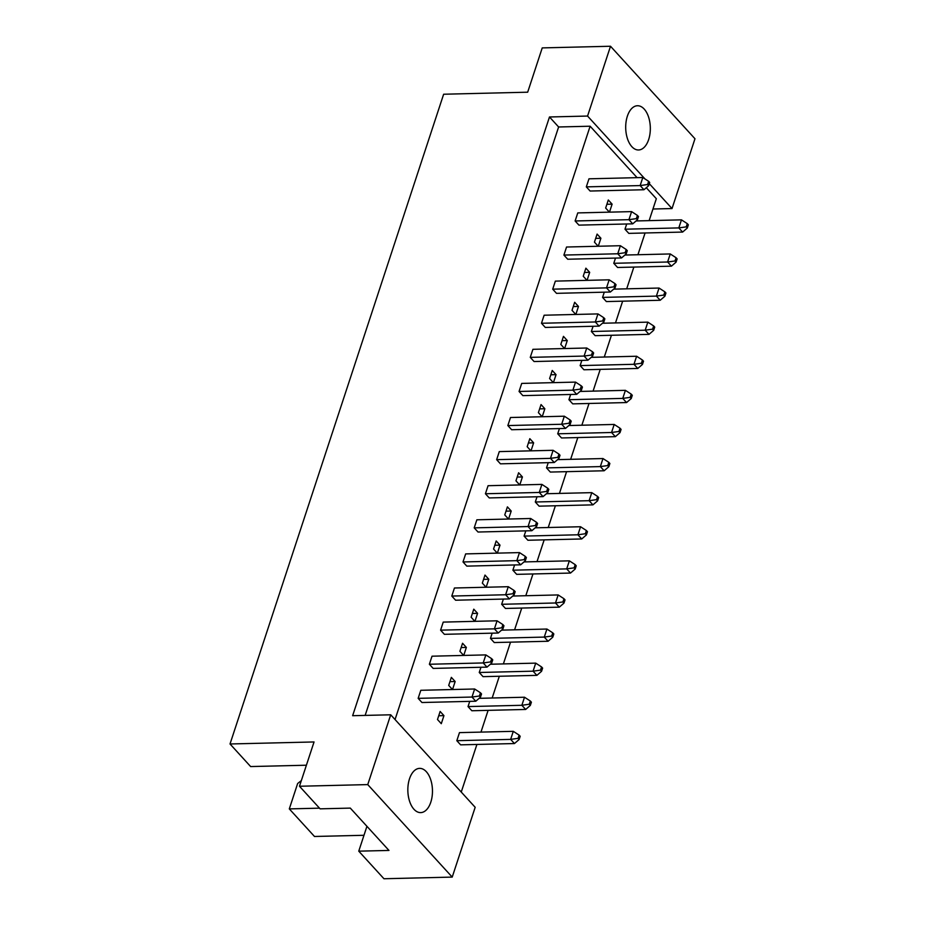 <?xml version="1.0" encoding="UTF-8"?>
<svg xmlns="http://www.w3.org/2000/svg" width="925" height="925" viewBox="0 0 925 925"><rect width="100%" height="100%" fill="white"/><g stroke="black" fill="none" stroke-linecap="round" stroke-linejoin="round"><path stroke-width="1.39" d="M426.333 771.704A22.131 12.314 88.6 0 0 419.615 768.374A22.131 12.314 88.6 0 0 408.191 784.573A22.131 12.314 88.6 0 0 413.972 809.282A22.131 12.314 88.6 0 0 420.69 812.612A22.131 12.314 88.6 0 0 432.114 796.413A22.131 12.314 88.6 0 0 426.333 771.704M644.193 109.057A22.131 12.314 88.6 0 0 637.475 105.739A22.131 12.314 88.6 0 0 626.052 121.938A22.131 12.314 88.6 0 0 631.833 146.647A22.131 12.314 88.6 0 0 638.551 149.977A22.131 12.314 88.6 0 0 649.974 133.778A22.131 12.314 88.6 0 0 644.193 109.057M365.144 715.407L558.619 126.979L549.485 116.978L352.633 715.707L390.708 714.794L475.172 807.294L452.221 877.097L383.956 878.75L358.761 851.162L366.936 826.314M358.761 851.162L388.962 850.433L350.297 808.103L320.108 808.832L299.48 786.25L314.049 741.954L230.024 743.978L443.642 94.234L527.678 92.199L542.235 47.903L610.512 46.25L587.56 116.053L644.968 178.93M319.495 808.161L289.305 808.901L314.488 836.478L363.988 835.287M289.305 808.901L297.653 783.498L301.33 780.607M230.024 743.978L250.64 766.559L306.395 765.218M610.512 46.25L694.976 138.75L672.024 208.553L649.304 183.67M452.221 877.097L367.757 784.597L299.48 786.25M390.708 714.794L367.757 784.597M652.946 209.015L672.024 208.553M549.485 116.978L587.56 116.053M558.619 126.979L590.127 126.216L637.094 177.658M649.13 220.636L656.334 198.713L646.298 187.729M452.522 689.53L455.158 681.528L451.354 677.366L448.706 685.413L452.464 689.53M468.027 706.584L471.842 710.747L525.666 709.452L521.862 705.289L468.027 706.584L469.75 701.358M429.373 664.254L433.178 668.417L487.012 667.122L483.197 662.947L429.373 664.254L432.021 656.195L485.856 654.9L491.672 658.681L490.62 661.907L491.684 663.075L492.748 659.849L491.672 658.681M418.158 698.352L421.962 702.514L475.797 701.219L471.993 697.045L418.158 698.352L420.806 690.293L474.641 688.998L480.468 692.779L479.404 696.005L480.468 697.173L481.532 693.947L480.468 692.779M443.942 715.626L440.138 711.464L437.49 719.511L441.294 723.685L443.942 715.626L438.728 715.753M456.823 740.682L460.627 744.845L514.45 743.55L510.646 739.387L456.823 740.682L459.471 732.623L513.294 731.328L519.122 735.121L518.069 738.335L519.133 739.503L520.185 736.288L519.122 735.121M395.044 719.546L590.127 126.216M645.072 232.984L637.915 254.733M633.856 267.082L626.699 288.831M622.641 301.18L615.495 322.929M611.437 335.278L604.279 357.027M600.221 369.376L593.075 391.125M589.017 403.473L581.86 425.222M577.801 437.571L570.644 459.32M566.586 471.669L559.44 493.418M555.382 505.767L548.224 527.516M544.166 539.865L537.02 561.614M532.962 573.962L525.805 595.712M521.746 608.06L514.589 629.809M510.531 642.158L503.385 663.907M499.327 676.256L492.169 698.005M488.111 710.354L480.965 732.114M476.907 744.452L461.251 792.054M440.589 630.156L444.393 634.319L498.217 633.024L494.413 628.85L440.589 630.156L443.237 622.097L497.06 620.802L502.888 624.583L501.824 627.809L502.899 628.977L503.952 625.751L502.888 624.583M451.793 596.058L455.597 600.221L509.432 598.926L505.628 594.752L451.793 596.058L454.441 587.999L508.276 586.704L514.103 590.485L513.04 593.711L514.103 594.879L515.167 591.653L514.103 590.485M463.009 561.961L466.813 566.123L520.636 564.817L516.832 560.654L463.009 561.961L465.657 553.902L519.48 552.595L525.308 556.387L524.255 559.613L525.319 560.781L526.371 557.555L525.308 556.387M474.213 527.863L478.017 532.025L531.852 530.719L528.048 526.556L474.213 527.863L476.861 519.804L530.696 518.497L536.523 522.29L535.459 525.516L536.523 526.683L537.587 523.457L536.523 522.29M485.428 493.753L489.233 497.928L543.067 496.621L539.252 492.458L485.428 493.753L488.076 485.706L541.9 484.399L547.727 488.192L546.675 491.418L547.739 492.586L548.803 489.36L547.727 488.192M496.644 459.656L500.448 463.83L554.272 462.523L550.467 458.361L496.644 459.656L499.292 451.608L553.115 450.302L558.943 454.094L557.879 457.32L558.954 458.488L560.007 455.262L558.943 454.094M507.848 425.558L511.652 429.732L565.487 428.425L561.683 424.263L507.848 425.558L510.496 417.51L564.331 416.204L570.158 419.996L569.095 423.222L570.158 424.39L571.222 421.164L570.158 419.996M519.064 391.46L522.868 395.634L576.691 394.328L572.887 390.165L519.064 391.46L521.712 383.413L575.535 382.106L581.363 385.898L580.31 389.124L581.374 390.292L582.426 387.066L581.363 385.898M530.268 357.362L534.072 361.536L587.907 360.23L584.103 356.067L530.268 357.362L532.916 349.315L586.751 348.008L592.578 351.801L591.514 355.027L592.578 356.183L593.642 352.968L592.578 351.801M541.483 323.264L545.288 327.438L599.122 326.132L595.307 321.969L541.483 323.264L544.131 315.217L597.955 313.91L603.782 317.703L602.73 320.929L603.794 322.085L604.857 318.871L603.782 317.703M552.699 289.167L556.503 293.341L610.327 292.034L606.522 287.872L552.699 289.167L555.347 281.119L609.17 279.812L614.998 283.605L613.934 286.819L615.009 287.987L616.062 284.773L614.998 283.605M563.903 255.069L567.707 259.231L621.542 257.936L617.738 253.774L563.903 255.069L566.551 247.021L620.386 245.715L626.213 249.507L625.15 252.722L626.213 253.889L627.277 250.675L626.213 249.507M575.119 220.971L578.923 225.133L632.746 223.838L628.942 219.676L575.119 220.971L577.767 212.912L631.59 211.617L637.418 215.409L636.365 218.624L637.429 219.792L638.481 216.577L637.418 215.409M586.323 186.873L590.127 191.036L643.962 189.741L640.158 185.578L586.323 186.873L588.971 178.814L642.806 177.519L648.633 181.312L647.569 184.526L648.633 185.694L649.697 182.479L648.633 181.312M479.243 672.487L483.047 676.649L536.882 675.354L533.077 671.18L479.243 672.487L480.965 667.26M490.458 638.389L494.262 642.551L548.086 641.256L544.282 637.082L490.458 638.389L492.169 633.163M501.662 604.291L505.466 608.453L559.301 607.158L555.497 602.984L501.662 604.291L503.385 599.065M512.878 570.193L516.682 574.356L570.505 573.061L566.701 568.887L512.878 570.193L514.589 564.967M524.082 536.095L527.898 540.258L581.721 538.963L577.917 534.789L524.082 536.095L525.805 530.869M535.298 501.998L539.102 506.16L592.937 504.865L589.132 500.691L535.298 501.998L537.02 496.771M546.513 467.9L550.317 472.062L604.141 470.767L600.337 466.593L546.513 467.9L548.224 462.673M557.717 433.802L561.521 437.964L615.356 436.658L611.552 432.495L557.717 433.802L559.44 428.576M568.933 399.704L572.737 403.867L626.56 402.56L622.756 398.397L568.933 399.704L570.644 394.478M580.137 365.595L583.952 369.769L637.776 368.462L633.972 364.3L580.137 365.595L581.86 360.38M591.352 331.497L595.157 335.671L648.992 334.364L645.188 330.202L591.352 331.497L593.075 326.282M602.568 297.399L606.372 301.573L660.196 300.267L656.392 296.104L602.568 297.399L604.279 292.184M613.772 263.301L617.576 267.475L671.411 266.169L667.607 262.006L613.772 263.301L615.495 258.087M624.988 229.203L628.792 233.377L682.615 232.071L678.811 227.908L624.988 229.203L626.699 223.989M463.737 655.432L466.362 647.431L462.558 643.268L459.91 651.316L463.668 655.432M474.953 621.334L477.578 613.333L473.773 609.17L471.126 617.218L474.883 621.334M486.157 587.236L488.793 579.235L484.989 575.072L482.341 583.12L486.087 587.236M497.373 553.138L499.997 545.137L496.193 540.975L493.545 549.022L497.303 553.138M508.577 519.041L511.213 511.039L507.409 506.865L504.761 514.924L508.519 519.041M519.792 484.943L522.417 476.942L518.613 472.767L515.965 480.827L519.723 484.943M531.008 450.845L533.632 442.844L529.828 438.67L527.181 446.729L530.938 450.845M542.212 416.736L544.848 408.746L541.044 404.572L538.396 412.631L542.143 416.747M553.428 382.638L556.052 374.648L552.248 370.474L549.6 378.533L553.358 382.649M564.632 348.54L567.268 340.55L563.464 336.376L560.816 344.435L564.574 348.552M575.847 314.442L578.472 306.453L574.668 302.278L572.02 310.337L575.778 314.442M587.063 280.344L589.688 272.343L585.883 268.181L583.236 276.24L586.993 280.344M598.267 246.247L600.903 238.245L597.099 234.083L594.451 242.142L598.197 246.247M609.482 212.149L612.107 204.148L608.303 199.985L605.655 208.044L609.413 212.149M449.943 681.656L455.158 681.528M461.147 647.558L466.362 647.431M472.363 613.46L477.578 613.333M483.578 579.362L488.793 579.235M494.783 545.264L499.997 545.137M505.998 511.167L511.213 511.039M517.202 477.069L522.417 476.942M528.418 442.971L533.632 442.844M539.622 408.873L544.848 408.746M550.837 374.775L556.052 374.648M562.053 340.666L567.268 340.55M573.257 306.568L578.472 306.453M584.473 272.47L589.688 272.343M595.677 238.373L600.903 238.245M606.893 204.275L612.107 204.148M518.069 738.335L510.646 739.387L513.294 731.328M519.133 739.503L514.45 743.55M479.404 696.005L471.993 697.045L474.641 688.998M480.468 697.173L475.797 701.219M479.138 698.329L524.51 697.23L530.337 701.023L529.273 704.237L530.337 705.405L531.401 702.191L530.337 701.023M529.273 704.237L521.862 705.289L524.51 697.23M530.337 705.405L525.666 709.452M490.62 661.907L483.197 662.947L485.856 654.9M491.684 663.075L487.012 667.122M490.354 664.231L535.725 663.132L541.553 666.925L540.489 670.139L541.553 671.307L542.617 668.081L541.553 666.925M540.489 670.139L533.077 671.18L535.725 663.132M541.553 671.307L536.882 675.354M512.774 596.035L558.145 594.937L563.972 598.718L562.909 601.944L563.972 603.112L565.036 599.886L563.972 598.718M562.909 601.944L555.497 602.984L558.145 594.937M563.972 603.112L559.301 607.158M535.193 527.828L580.565 526.741L586.392 530.522L585.328 533.748L586.392 534.916L587.456 531.69L586.392 530.522M585.328 533.748L577.917 534.789L580.565 526.741M586.392 534.916L581.721 538.963M557.613 459.632L602.984 458.546L608.812 462.327L607.748 465.553L608.823 466.72L609.876 463.494L608.812 462.327M607.748 465.553L600.337 466.593L602.984 458.546M608.823 466.72L604.141 470.767M501.824 627.809L494.413 628.85L497.06 620.802M502.899 628.977L498.217 633.024M524.255 559.613L516.832 560.654L519.48 552.595M525.319 560.781L520.636 564.817M546.675 491.418L539.252 492.458L541.9 484.399M547.739 492.586L543.067 496.621M569.095 423.222L561.683 424.263L564.331 416.204M570.158 424.39L565.487 428.425M501.558 630.133L546.929 629.035L552.757 632.827L551.705 636.042L552.768 637.209L553.821 633.983L552.757 632.827M551.705 636.042L544.282 637.082L546.929 629.035M552.768 637.209L548.086 641.256M523.978 561.926L569.349 560.839L575.177 564.62L574.124 567.846L575.188 569.014L576.24 565.788L575.177 564.62M574.124 567.846L566.701 568.887L569.349 560.839M575.188 569.014L570.505 573.061M546.409 493.73L591.78 492.643L597.608 496.424L596.544 499.65L597.608 500.818L598.672 497.592L597.608 496.424M596.544 499.65L589.132 500.691L591.78 492.643M597.608 500.818L592.937 504.865M568.829 425.535L614.2 424.448L620.028 428.229L618.964 431.455L620.028 432.623L621.091 429.397L620.028 428.229M618.964 431.455L611.552 432.495L614.2 424.448M620.028 432.623L615.356 436.658M513.04 593.711L505.628 594.752L508.276 586.704M514.103 594.879L509.432 598.926M535.459 525.516L528.048 526.556L530.696 518.497M536.523 526.683L531.852 530.719M557.879 457.32L550.467 458.361L553.115 450.302M558.954 458.488L554.272 462.523M580.31 389.124L572.887 390.165L575.535 382.106M581.374 390.292L576.691 394.328M591.514 355.027L584.103 356.067L586.751 348.008M592.578 356.183L587.907 360.23M613.934 286.819L606.522 287.872L609.17 279.812M615.009 287.987L610.327 292.034M636.365 218.624L628.942 219.676L631.59 211.617M637.429 219.792L632.746 223.838M602.73 320.929L595.307 321.969L597.955 313.91M603.794 322.085L599.122 326.132M625.15 252.722L617.738 253.774L620.386 245.715M626.213 253.889L621.542 257.936M647.569 184.526L640.158 185.578L642.806 177.519M648.633 185.694L643.962 189.741M591.248 357.339L636.62 356.241L642.447 360.033L641.383 363.259L642.447 364.427L643.511 361.201L642.447 360.033M641.383 363.259L633.972 364.3L636.62 356.241M642.447 364.427L637.776 368.462M613.668 289.143L659.039 288.045L664.867 291.838L663.803 295.063L664.878 296.231L665.931 293.005L664.867 291.838M663.803 295.063L656.392 296.104L659.039 288.045M664.878 296.231L660.196 300.267M636.088 220.948L681.459 219.849L687.287 223.642L686.234 226.868L687.298 228.036L688.35 224.81L687.287 223.642M686.234 226.868L678.811 227.908L681.459 219.849M687.298 228.036L682.615 232.071M580.033 391.437L625.404 390.338L631.232 394.131L630.179 397.357L631.243 398.525L632.295 395.299L631.232 394.131M630.179 397.357L622.756 398.397L625.404 390.338M631.243 398.525L626.56 402.56M602.464 323.241L647.835 322.143L653.663 325.935L652.599 329.161L653.663 330.329L654.727 327.103L653.663 325.935M652.599 329.161L645.188 330.202L647.835 322.143M653.663 330.329L648.992 334.364M624.884 255.046L670.255 253.947L676.082 257.74L675.019 260.966L676.082 262.133L677.146 258.907L676.082 257.74M675.019 260.966L667.607 262.006L670.255 253.947M676.082 262.133L671.411 266.169"/></g></svg>

